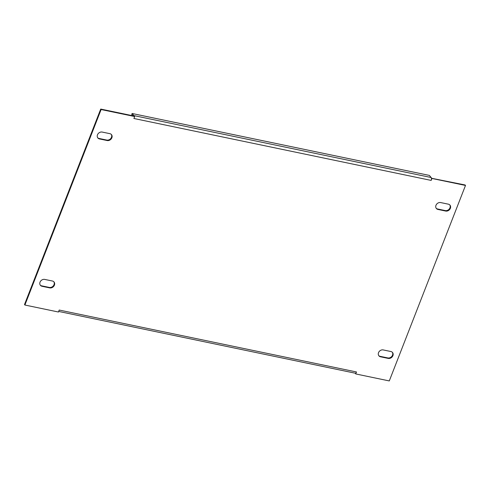 <?xml version="1.0" encoding="UTF-8"?>
<svg xmlns="http://www.w3.org/2000/svg" width="490" height="490" viewBox="0 0 490 490"><rect width="100%" height="100%" fill="white"/><g stroke="black" fill="none" stroke-linecap="round" stroke-linejoin="round"><path stroke-width="0.73" d="M390.898 351.526A3.871 3.222 -40.3 0 1 392.508 352.463A3.871 3.222 -40.3 0 1 392.913 355.66A3.871 3.222 -40.3 0 1 388.215 358.404L380.546 356.806A3.871 3.222 -40.3 0 1 378.935 355.869A3.871 3.222 -40.3 0 1 379.046 351.722A3.871 3.222 -40.3 0 1 383.223 349.927L390.898 351.526M392.294 352.237A3.871 3.222 -40.3 0 1 392.515 355.195A3.871 3.222 -40.3 0 1 387.817 357.933L380.148 356.34A3.871 3.222 -40.3 0 1 378.746 355.624M52.399 281.015A3.871 3.222 -40.3 0 1 54.01 281.952A3.871 3.222 -40.3 0 1 54.415 285.156A3.871 3.222 -40.3 0 1 49.723 287.893L42.048 286.295A3.871 3.222 -40.3 0 1 40.437 285.358A3.871 3.222 -40.3 0 1 40.554 281.211A3.871 3.222 -40.3 0 1 44.731 279.416L52.399 281.015M53.802 281.732A3.871 3.222 -40.3 0 1 54.023 284.684A3.871 3.222 -40.3 0 1 49.325 287.428L41.65 285.829A3.871 3.222 -40.3 0 1 40.254 285.113M450.365 208.311A3.871 3.222 139.7 0 0 449.961 205.108A3.871 3.222 139.7 0 0 448.35 204.171L440.675 202.572A3.871 3.222 139.7 0 0 436.498 204.367A3.871 3.222 139.7 0 0 436.382 208.513A3.871 3.222 139.7 0 0 437.993 209.451L445.667 211.049A3.871 3.222 139.7 0 0 450.365 208.311M436.198 208.268A3.871 3.222 139.7 0 0 437.601 208.985L445.269 210.584A3.871 3.222 139.7 0 0 449.967 207.84A3.871 3.222 139.7 0 0 449.747 204.887M111.867 137.8A3.871 3.222 139.7 0 0 111.463 134.597A3.871 3.222 139.7 0 0 109.852 133.66L102.183 132.067A3.871 3.222 139.7 0 0 98 133.856A3.871 3.222 139.7 0 0 97.89 138.008A3.871 3.222 139.7 0 0 99.501 138.94L107.169 140.538A3.871 3.222 139.7 0 0 111.867 137.8M97.706 137.763A3.871 3.222 139.7 0 0 99.103 138.474L106.777 140.073A3.871 3.222 139.7 0 0 111.469 137.335A3.871 3.222 139.7 0 0 111.254 134.376M134.677 116.528L134.278 116.063L100.72 109.068L24.5 304.56L24.898 305.025L58.457 312.02L59.223 310.054L356.487 371.971L355.722 373.937L389.281 380.932L465.5 185.441L431.941 178.452L431.169 180.412L133.911 118.494L134.677 116.528L101.112 109.54L24.898 305.025M465.5 185.441L465.102 184.975L431.439 178.244A2.211 1.029 101.8 0 1 431.169 180.412M356.487 371.971A2.211 1.029 101.8 0 1 355.428 373.209L355.722 373.937M431.543 177.98L431.941 178.452M100.72 109.068L101.112 109.54M134.107 116.026A2.211 1.029 -78.2 0 0 133.886 115.597L132.104 113.496L131.718 114.476L132.802 115.756M132.104 113.496L429.369 175.414L431.145 177.515A2.211 1.029 101.8 0 1 431.439 178.244M355.428 373.209A2.211 1.029 101.8 0 1 355.244 373.202L58.684 311.432M431.145 177.515L133.886 115.597M99.103 138.474L99.501 138.94M106.777 140.073L107.169 140.538M445.269 210.584L445.667 211.049M437.601 208.985L437.993 209.451M41.65 285.829L42.048 286.295M49.325 287.428L49.723 287.893M387.817 357.933L388.215 358.404M380.148 356.34L380.546 356.806"/></g></svg>
